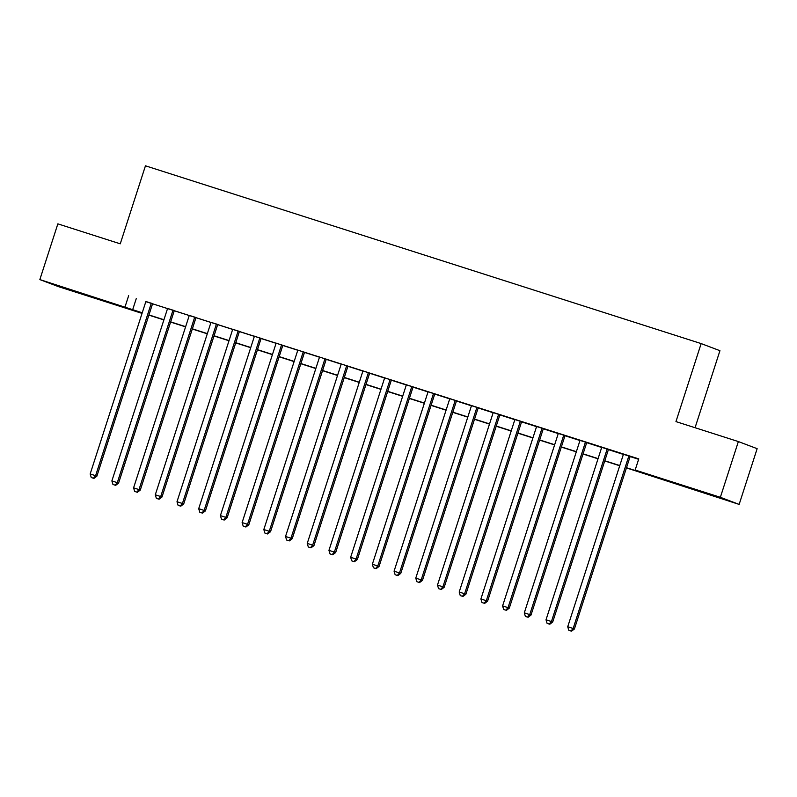 <?xml version="1.0" encoding="UTF-8"?>
<svg xmlns="http://www.w3.org/2000/svg" width="797" height="797" viewBox="0 0 797 797"><rect width="100%" height="100%" fill="white"/><g stroke="black" fill="none" stroke-linecap="round" stroke-linejoin="round"><path stroke-width="1.2" d="M73.503 290.676L94.853 297.789L73.503 290.676M697.574 490.324L718.924 497.438L697.574 490.324M695.064 427.71L719.94 350.69L701.151 343.587L145.452 165.806L120.257 243.822L57.852 223.857L39.85 279.588L142.235 312.783M701.151 343.587L675.956 421.603L738.361 441.568L757.15 448.671L739.148 504.401L626.442 467.899M142.035 313.38L58.639 286.701L39.85 279.588M152.596 303.647L145.881 301.505M174.304 310.591L167.579 308.449M196.012 317.535L189.287 315.393M217.711 324.479L210.996 322.337M239.419 331.422L232.704 329.281M261.127 338.376L254.412 336.224M282.835 345.32L276.121 343.168M304.544 352.264L297.829 350.112M326.252 359.208L319.527 357.056M347.96 366.152L341.236 364M369.659 373.096L362.944 370.944M391.367 380.039L384.652 377.888M413.075 386.983L406.36 384.831M434.783 393.927L428.069 391.775M456.492 400.871L449.777 398.719M478.2 407.815L471.475 405.663M499.908 414.759L493.184 412.607M521.617 421.703L514.892 419.551M543.315 428.647L536.6 426.495M565.023 435.59L558.308 433.438M586.731 442.534L580.017 440.392M608.44 449.478L601.725 447.336M626.502 467.709L642.781 472.92L635.159 470.041L638.766 458.893L145.831 301.645M152.546 303.787L167.539 308.588M174.254 310.74L189.248 315.532M195.962 317.684L210.956 322.476M217.671 324.628L232.654 329.42M239.379 331.572L254.363 336.364M261.087 338.516L276.071 343.308M282.786 345.46L297.779 350.252M304.494 352.404L319.487 357.195M326.202 359.347L341.196 364.139M347.91 366.291L362.904 371.083M369.619 373.235L384.602 378.027M391.327 380.179L406.311 384.971M413.035 387.123L428.019 391.915M434.734 394.067L449.727 398.859M456.442 401.011L471.435 405.803M478.15 407.954L493.144 412.746M499.858 414.898L514.852 419.7M521.567 421.842L536.55 426.644M543.275 428.786L558.259 433.588M564.983 435.73L579.967 440.532M586.692 442.674L601.675 447.476M608.39 449.618L623.384 454.42M630.098 456.561L638.636 459.291M630.148 456.422L623.433 454.28M738.361 441.568L720.358 497.298L739.148 504.401M128.646 295.697L125.049 306.845M635.159 470.041L720.358 497.298M148.949 314.935L163.933 319.736M170.658 321.878L185.641 326.68M192.366 328.822L207.35 333.624M214.074 335.766L229.058 340.568M235.773 342.71L250.766 347.512M257.481 349.654L272.474 354.456M279.189 356.598L294.183 361.4M300.897 363.552L315.891 368.344M322.606 370.495L337.589 375.287M344.314 377.439L359.298 382.231M366.022 384.383L381.006 389.175M387.721 391.327L402.714 396.119M409.429 398.271L424.422 403.063M431.137 405.215L446.131 410.007M452.845 412.159L467.839 416.951M474.554 419.102L489.537 423.894M496.262 426.046L511.246 430.838M517.97 432.99L532.954 437.782M539.669 439.934L554.662 444.726M561.377 446.878L576.37 451.67M583.085 453.822L598.079 458.614M604.793 460.766L619.787 465.568M142.175 312.972L136.217 311.069L142.065 313.281M619.717 465.747L604.734 460.955M598.019 458.803L583.025 454.011M576.311 451.859L561.317 447.067M554.602 444.915L539.609 440.123M532.894 437.971L517.911 433.179M511.186 431.028L496.202 426.236M489.478 424.084L474.494 419.292M467.769 417.14L452.786 412.348M446.071 410.196L431.077 405.404M424.363 403.252L409.369 398.46M402.654 396.308L387.661 391.516M380.946 389.364L365.953 384.572M359.238 382.421L344.254 377.629M337.529 375.477L322.546 370.675M315.821 368.533L300.838 363.731M294.123 361.589L279.129 356.787M272.415 354.645L257.421 349.843M250.706 347.701L235.713 342.899M228.998 340.757L214.004 335.955M207.29 333.813L192.306 329.012M185.581 326.86L170.598 322.068M163.873 319.916L148.89 315.124M136.267 298.586L132.671 309.724M628.873 455.944L573.153 628.484L567.723 626.741L623.453 454.21M630.168 456.362L574.418 628.963L573.153 628.484L570.971 631.005L568.799 630.307L570.971 631.005M571.479 631.194L574.418 628.963M567.723 626.741L568.799 630.307M607.175 449L551.444 621.53L546.015 619.797L601.745 447.266M608.46 449.418L552.71 622.019L551.444 621.53L549.263 624.061L547.091 623.364L549.263 624.061M549.771 624.25L552.71 622.019M546.015 619.797L547.091 623.364M585.466 442.056L529.736 614.587L524.306 612.853L580.037 440.323M586.751 442.474L531.001 615.075L529.736 614.587L527.554 617.107L525.382 616.42L527.554 617.107M528.062 617.306L531.001 615.075M524.306 612.853L525.382 616.42M563.758 435.112L508.028 607.643L502.598 605.909L558.328 433.379M565.043 435.521L509.303 608.131L508.028 607.643L505.846 610.163L503.674 609.476L505.846 610.163M506.354 610.363L509.303 608.131M502.598 605.909L503.674 609.476M542.05 428.168L486.319 600.699L480.9 598.965L536.62 426.435M543.345 428.577L487.595 601.187L486.319 600.699L484.138 603.219L481.966 602.532L484.138 603.219M484.646 603.419L487.595 601.187M480.9 598.965L481.966 602.532M520.341 421.224L464.611 593.755L459.192 592.022L514.912 419.491M521.636 421.633L465.886 594.233L464.611 593.755L462.429 596.276L460.258 595.588L462.429 596.276M462.937 596.475L465.886 594.233M459.192 592.022L460.258 595.588M498.633 414.281L442.913 586.811L437.483 585.078L493.213 412.547M499.928 414.689L444.178 587.289L442.913 586.811L440.721 589.332L438.559 588.644L440.721 589.332M441.229 589.531L444.178 587.289M437.483 585.078L438.559 588.644M476.925 407.337L421.205 579.867L415.775 578.134L471.505 405.603M478.22 407.745L422.47 580.346L421.205 579.867L419.023 582.388L416.851 581.7L419.023 582.388M419.531 582.587L422.47 580.346M415.775 578.134L416.851 581.7M455.226 400.393L399.496 572.923L394.067 571.19L449.797 398.649M456.512 400.801L400.761 573.402L399.496 572.923L397.314 575.444L395.143 574.747L397.314 575.444M397.823 575.633L400.761 573.402M394.067 571.19L395.143 574.747M433.518 393.449L377.788 565.98L372.358 564.246L428.089 391.706M434.803 393.857L379.053 566.458L377.788 565.98L375.606 568.5L373.434 567.803L375.606 568.5M376.114 568.689L379.053 566.458M372.358 564.246L373.434 567.803M411.81 386.505L356.08 559.036L350.65 557.302L406.38 384.762M413.095 386.914L357.355 559.514L356.08 559.036L353.898 561.556L351.726 560.859L353.898 561.556M354.406 561.746L357.355 559.514M350.65 557.302L351.726 560.859M390.102 379.561L334.371 552.092L328.952 550.358L384.672 377.818M391.397 379.97L335.647 552.57L334.371 552.092L332.19 554.612L330.018 553.915L332.19 554.612M332.698 554.802L335.647 552.57M328.952 550.358L330.018 553.915M368.393 372.617L312.663 545.148L307.243 543.415L362.964 370.874M369.688 373.026L313.938 545.626L312.663 545.148L310.481 547.669L308.309 546.971L310.481 547.669M310.989 547.858L313.938 545.626M307.243 543.415L308.309 546.971M346.685 365.674L290.965 538.204L285.535 536.471L341.255 363.93M347.98 366.082L292.23 538.682L290.965 538.204L288.773 540.725L286.601 540.027L288.773 540.725M289.281 540.914L292.23 538.682M285.535 536.471L286.601 540.027M324.977 358.72L269.256 531.26L263.827 529.527L319.557 356.986M326.272 359.138L270.522 531.738L269.256 531.26L267.075 533.781L264.903 533.083L267.075 533.781M267.573 533.97L270.522 531.738M263.827 529.527L264.903 533.083M303.268 351.776L247.548 524.316L242.119 522.583L297.849 350.042M304.564 352.194L248.813 524.795L247.548 524.316L245.366 526.837L243.195 526.14L245.366 526.837M245.875 527.026L248.813 524.795M242.119 522.583L243.195 526.14M281.57 344.832L225.84 517.373L220.41 515.629L276.141 343.099M282.855 345.25L227.105 517.851L225.84 517.373L223.658 519.893L221.486 519.196L223.658 519.893M224.166 520.082L227.105 517.851M220.41 515.629L221.486 519.196M259.862 337.888L204.132 510.429L198.702 508.685L254.432 336.155M261.147 338.307L205.397 510.907L204.132 510.429L201.95 512.949L199.778 512.252L201.95 512.949M202.458 513.138L205.397 510.907M198.702 508.685L199.778 512.252M238.154 330.944L182.423 503.485L176.994 501.741L232.724 329.211M239.439 331.363L183.699 503.963L182.423 503.485L180.242 506.005L178.07 505.308L180.242 506.005M180.75 506.195L183.699 503.963M176.994 501.741L178.07 505.308M216.445 324L160.715 496.541L155.295 494.798L211.016 322.267M217.74 324.419L161.99 497.019L160.715 496.541L158.533 499.061L156.361 498.364L158.533 499.061M159.041 499.251L161.99 497.019M155.295 494.798L156.361 498.364M194.737 317.057L139.007 489.597L133.587 487.854L189.307 315.323M196.032 317.475L140.282 490.075L139.007 489.597L136.825 492.118L134.653 491.42L136.825 492.118M137.333 492.307L140.282 490.075M133.587 487.854L134.653 491.42M173.029 310.113L117.308 482.653L111.879 480.91L167.609 308.379M174.324 310.531L118.574 483.131L117.308 482.653L115.117 485.174L112.955 484.476L115.117 485.174M115.625 485.363L118.574 483.131M111.879 480.91L112.955 484.476M151.32 303.169L95.6 475.699L90.171 473.966L145.901 301.435M152.616 303.587L96.865 476.188L95.6 475.699L93.418 478.23L91.247 477.533L93.418 478.23M93.926 478.419L96.865 476.188M90.171 473.966L91.247 477.533"/></g></svg>
